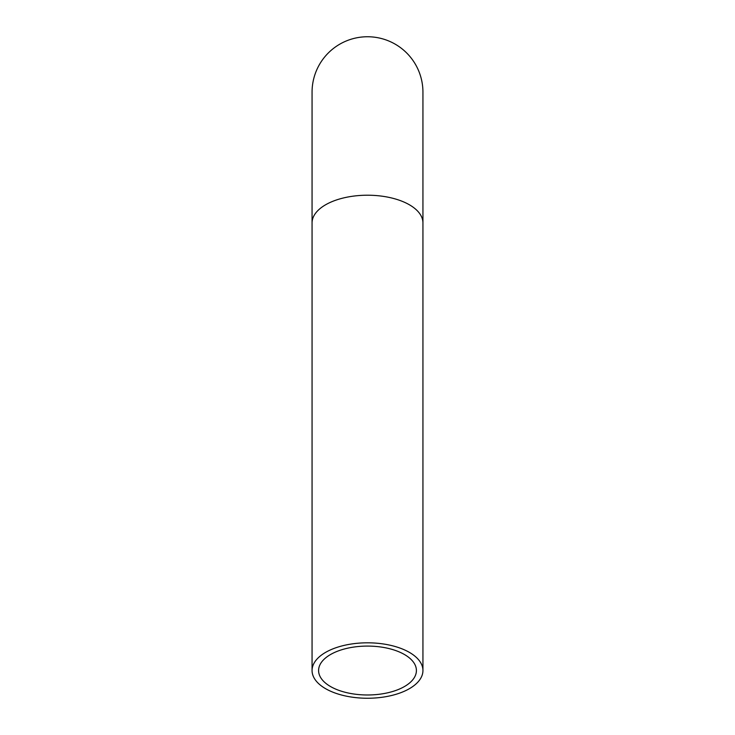 <?xml version="1.0" encoding="UTF-8"?>
<svg xmlns="http://www.w3.org/2000/svg" width="735" height="735" viewBox="0 0 735 735"><rect width="100%" height="100%" fill="white"/><g stroke="black" fill="none" stroke-linecap="round" stroke-linejoin="round"><path stroke-width="1.1" d="M367.5 698.25A55.437 27.719 180 0 0 422.937 670.531A55.437 27.719 180 0 0 367.5 642.813A55.437 27.719 180 0 0 312.063 670.531A55.437 27.719 180 0 0 367.5 698.25M312.063 222.944A55.437 27.719 180 0 1 367.5 195.216A55.437 27.719 180 0 1 422.937 222.944L422.937 92.187A55.437 55.437 0 0 0 367.5 36.75A55.437 55.437 0 0 0 312.063 92.187L312.063 670.531M367.5 694.979A48.905 24.448 180 0 0 416.405 670.531A48.905 24.448 180 0 0 367.5 646.083A48.905 24.448 180 0 0 318.595 670.531A48.905 24.448 180 0 0 367.5 694.979M422.937 222.944L422.937 670.531"/></g></svg>
